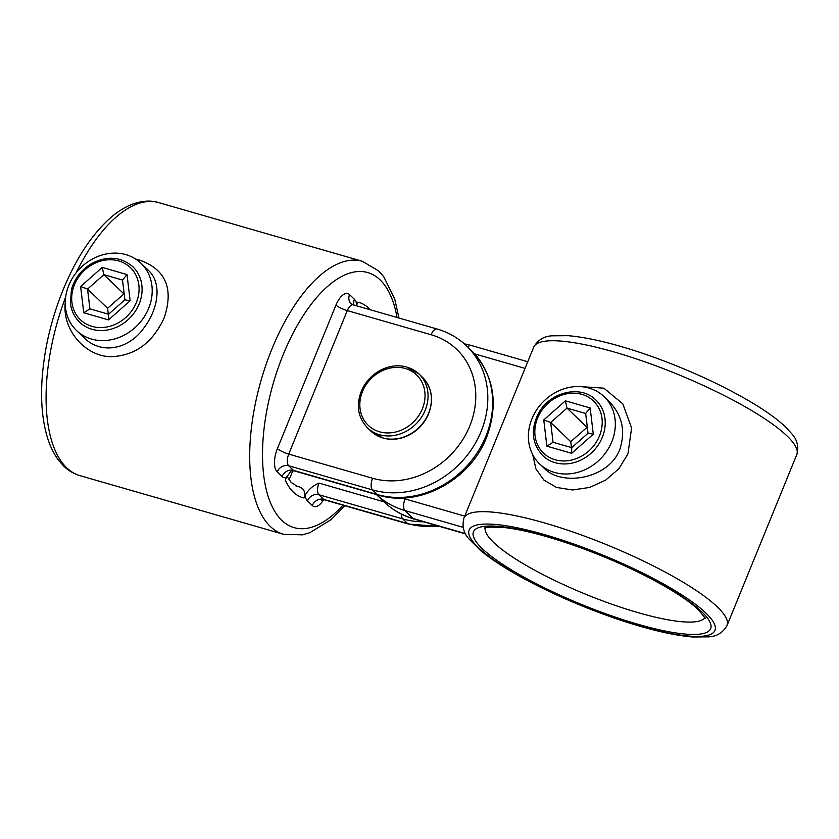 <?xml version="1.0" encoding="UTF-8"?>
<svg xmlns="http://www.w3.org/2000/svg" width="839" height="839" viewBox="0 0 839 839"><rect width="100%" height="100%" fill="white"/><g stroke="black" fill="none" stroke-linecap="round" stroke-linejoin="round"><path stroke-width="1.26" d="M89.909 308.857L108.577 314.237L124.885 299.827L122.525 280.058L103.858 274.678L87.55 289.077L89.909 308.857L83.743 312.758L80.617 286.519L87.55 289.077L107.612 308.301L123.91 293.902L103.858 274.678L102.253 267.421L127.014 274.552L130.139 300.792L108.504 319.89L83.743 312.758M108.304 314.153L107.612 308.301M108.577 314.237L108.504 319.89M124.885 299.827L130.139 300.792M122.525 280.058L127.014 274.552M135.75 259.104L139.243 259.985C165.682 269.235 173.977 288.532 164.161 317.866C152.341 343.382 134.23 356.313 109.815 356.68C85.096 355.757 62.18 330.052 65.243 302.617M323.581 499.708A18.636 8.432 -73.9 0 1 312.307 505.529L307.462 500.883A18.636 8.432 -73.9 0 1 305.039 495.419L303.98 497.999A101.592 45.946 -73.9 0 1 285.26 480.065L286.319 477.475A18.636 8.432 -73.9 0 1 282.051 476.531L277.206 471.885A18.636 8.432 -73.9 0 1 277.405 448.603L335.967 305.102A18.636 8.432 -73.9 0 1 349.548 294.625L354.394 299.271A18.636 8.432 -73.9 0 1 356.816 304.735L357.865 302.145A101.592 45.946 -73.9 0 1 370.114 309.717M289.077 479.866L292.821 470.689M295.758 485.833L299.575 486.935C304.242 488.938 305.711 492.629 303.98 497.999M305.039 495.419C308.228 489.735 312.874 485.624 318.988 483.096L383.989 501.816M356.816 304.735L356.439 305.784M291.081 471.057L286.319 477.475M76.496 330.493A46.585 40.429 -46.2 0 0 91.493 339.061A46.585 40.429 -46.2 0 0 144.088 317.048A46.585 40.429 -46.2 0 0 140.952 263.226A46.585 40.429 -46.2 0 0 125.944 254.647A46.585 40.429 -46.2 0 0 73.36 276.66A46.585 40.429 -46.2 0 0 76.496 330.493L83.827 337.53C101.603 355.379 128.923 348.94 143.647 328.28C158.844 308.616 162.042 282.481 148.293 270.263L148.22 270.189M580.2 386.59L603.881 388.163L622.821 403.874L631.599 428.016L627.95 453.889L618.92 468.665L605.664 480.139L589.628 487.438L572.523 489.986L556.498 487.428L543.829 480.023L535.859 468.781L532.817 454.853M539.634 463.915L544.459 468.529C561.773 486.505 608.537 479.205 619.811 449.452C625.789 430.984 622.16 414.917 608.915 401.252L604.09 396.637A46.585 40.429 -46.2 0 0 531.936 418.776A46.585 40.429 -46.2 0 0 539.634 463.915A46.585 40.429 -46.2 0 0 611.788 441.775A46.585 40.429 -46.2 0 0 604.09 396.637M571.716 447.648L588.024 433.249L585.664 413.47L566.996 408.09L550.688 422.489L553.048 442.268L571.716 447.648L571.653 453.312L546.892 446.17L553.048 442.268M571.453 447.565L570.751 441.713L550.688 422.489L543.756 419.94L565.392 400.832L590.153 407.964L593.288 434.203L571.653 453.312M570.751 441.713L587.059 427.313L566.996 408.09L565.392 400.832M588.024 433.249L593.288 434.203M585.664 413.47L590.153 407.964M405.352 368.499A34.934 30.319 -46.2 0 0 360.046 408.509A34.934 30.319 -46.2 0 0 411.907 423.443A34.934 30.319 -46.2 0 0 405.352 368.499M407.051 367.188A37.273 32.343 133.8 0 1 419.06 374.037A37.273 32.343 133.8 0 1 421.566 417.109A37.273 32.343 133.8 0 1 379.49 434.717A37.273 32.343 133.8 0 1 367.482 427.859L370.828 431.068A37.273 32.343 -46.2 0 0 382.836 437.916A37.273 32.343 -46.2 0 0 424.901 420.308A37.273 32.343 -46.2 0 0 422.395 377.246C432.588 388.279 434.235 401.43 427.334 416.689C422.059 426.652 414.204 433.522 403.79 437.297C396.69 439.678 389.778 439.93 383.056 438.052L370.828 431.068M132.803 266.708A38.437 33.35 133.8 0 1 130.297 317.53A38.437 33.35 133.8 0 1 79.621 322.207C74.451 317.152 71.378 310.87 70.434 303.372L71.441 289.654C74.692 278.254 81.53 269.497 91.954 263.362C107.371 255.591 120.984 256.703 132.803 266.708M80.617 286.519L102.253 267.421M71.902 302.292A36.108 31.326 -46.2 0 0 125.504 317.729A36.108 31.326 -46.2 0 0 118.729 260.95A36.108 31.326 -46.2 0 0 71.902 302.292M65.641 297.111A142.085 64.257 106.1 0 0 79.988 475.65C73.853 473.846 68.399 470.616 63.628 465.981L58.531 460.192C53.895 453.983 50.225 446.537 47.529 437.864C42.6 421.807 40.744 402.93 41.95 381.242C43.848 350.608 50.875 320.173 63.051 289.948C76.265 257.888 92.374 233.588 111.409 217.028C118.309 211.166 125.368 206.866 132.604 204.129C142.179 200.71 150.863 200.185 158.644 202.587A142.085 64.257 106.1 0 0 76.181 272.738M344.881 505.739L331.237 519.54L309.874 532.681L302.48 534.852L283.613 534.307A142.085 64.257 -73.9 0 1 271.951 348.919A142.085 64.257 -73.9 0 1 362.27 261.244L158.644 202.587M423.622 521.816A88.515 76.81 133.8 0 1 402.73 518.89L318.893 494.737L323.739 499.383L407.586 523.536L402.73 518.89A9.313 4.216 -73.9 0 1 401.378 514.097M397.046 317.478A132.772 60.041 106.1 0 0 283.288 354.425A132.772 60.041 106.1 0 0 270.053 501.753A132.772 60.041 106.1 0 0 342.973 505.183M431.141 334.751L347.294 310.598L288.731 454.109L372.579 478.261A79.191 68.725 -46.2 0 0 469.735 426.055A79.191 68.725 -46.2 0 0 431.141 334.751A9.313 4.216 -73.9 0 1 437.067 329.003L353.219 304.851A9.313 4.216 106.1 0 0 347.294 310.598A9.313 1.919 -157.8 0 1 335.967 305.102M372.579 478.261A9.313 4.216 106.1 0 0 372.474 489.903L288.637 465.75L293.482 470.396L377.33 494.549L372.474 489.903A88.515 76.81 133.8 0 0 481.062 431.561A88.515 76.81 133.8 0 0 466.442 345.804C458.115 337.876 448.32 332.275 437.067 329.003M286.886 476.248L291.175 482.446L297.394 486.442A92.28 41.73 106.1 0 0 299.575 486.935M312.307 505.529A9.313 8.086 133.8 0 1 323.739 499.383A9.313 4.216 106.1 0 0 324.609 499.897L408.446 524.05A9.313 4.216 106.1 0 1 407.586 523.536A88.515 76.81 -46.2 0 0 437.927 525.938M282.051 476.531A9.313 8.086 133.8 0 1 293.482 470.396A9.313 4.216 106.1 0 0 294.353 470.91L378.19 495.062A9.313 4.216 106.1 0 1 377.33 494.549A88.515 76.81 -46.2 0 0 485.907 436.207A88.515 76.81 -46.2 0 0 471.287 350.45L466.442 345.804M277.405 448.603A9.313 1.919 -157.8 0 0 288.731 454.109A9.313 4.216 106.1 0 0 288.637 465.75A9.313 8.086 133.8 0 0 277.206 471.885M318.988 483.096A9.313 4.216 106.1 0 0 318.893 494.737A9.313 8.086 133.8 0 0 307.462 500.883M349.548 294.625A9.313 8.086 -46.2 0 0 351.08 303.655L353.219 304.851M354.394 299.271A9.313 8.086 -46.2 0 0 353.995 305.081M787.024 435.944A142.085 29.281 -157.8 0 0 644.698 361.766A142.085 29.281 -157.8 0 0 533.698 347.178C537.883 339.942 544.039 336.156 552.156 335.81L568.055 335.673C588.212 337.393 613.655 343.466 644.383 353.89C682.401 367.031 716.747 382.385 747.413 399.962C763.93 409.537 776.631 418.525 785.482 426.915L791.691 433.669C797.165 439.552 798.875 446.516 796.809 454.549A142.085 29.281 -157.8 0 0 787.024 435.944M727.046 625.485C722.861 632.732 716.705 636.518 708.588 636.853L692.689 637C672.532 635.28 647.089 629.208 616.361 618.773C582.832 607.226 551.674 593.666 522.917 578.102C505.267 568.464 491.193 559.298 480.716 550.615L469.116 539.078C463.589 533.174 461.87 526.189 463.946 518.114A142.085 29.281 22.2 0 1 574.946 532.692A142.085 29.281 22.2 0 1 717.272 606.88A142.085 29.281 22.2 0 1 727.046 625.485L796.809 454.549M701.844 611.872A128.105 26.408 22.2 0 1 576.959 602.58A128.105 26.408 22.2 0 1 497.338 526.284A128.105 26.408 22.2 0 1 701.844 611.872M705.84 613.026A132.772 27.362 -157.8 0 0 493.898 524.323A132.772 27.362 -157.8 0 0 576.414 603.388A132.772 27.362 -157.8 0 0 705.84 613.026M485.204 527.941A118.792 24.478 -157.8 0 0 586.241 594.473A118.792 24.478 -157.8 0 0 704.97 617.63M402.091 497.999A81.519 70.749 -46.2 0 0 405.059 498.932L464.754 516.132M525.036 368.405L474.643 353.89M463.159 527.343L404.954 510.573A90.843 78.824 133.8 0 1 376.407 494.549L384.052 501.869A90.843 78.824 -46.2 0 0 413.312 518.586L465.488 533.614M405.059 498.932A9.313 4.216 -73.9 0 0 404.954 510.573L413.312 518.586A9.313 4.216 -73.9 0 0 414.183 519.1L465.655 533.929M464.261 343.791L471.266 345.458A9.313 4.216 106.1 0 0 467.784 347.094M555.145 462.688A38.437 33.35 133.8 0 1 542.77 455.619C532.262 444.24 530.573 430.69 537.684 414.948C548.192 392.327 580.41 383.937 595.952 400.119A38.437 33.35 133.8 0 1 598.532 444.534A38.437 33.35 133.8 0 1 555.145 462.688M546.892 446.17L543.756 419.94M555.177 459.782A36.108 31.326 -46.2 0 0 601.993 418.43A36.108 31.326 -46.2 0 0 548.402 402.993A36.108 31.326 -46.2 0 0 555.177 459.782M367.482 427.859C357.299 416.826 355.652 403.674 362.553 388.415C367.828 378.452 375.683 371.583 386.097 367.807C393.197 365.426 400.109 365.185 406.831 367.062L419.06 374.037L422.395 377.246M283.613 534.307L79.988 475.65M140.952 263.226L148.293 270.252M408.446 524.05L439.699 526.452M378.19 495.062C418.902 507.868 470.186 480.191 486.557 437.423C499.006 403.507 493.919 374.509 471.287 350.45M324.609 499.897L321.274 500.086M294.353 470.91L291.227 470.931M362.27 261.244L378.63 270.913L383.727 276.702L394.729 299.03L398.955 318.023M463.946 518.114L533.698 347.178M484.575 528.234L484.564 528.234C483.558 527.154 489.892 526.892 503.568 527.448C520.757 529.325 542.718 534.779 569.45 543.808C605.076 556.131 637.126 570.457 665.579 586.755C680.733 595.617 691.818 603.419 698.845 610.163L705.232 618.291M414.183 519.1C402.626 515.744 392.589 509.997 384.052 501.869M471.266 345.458L527.762 361.735"/></g></svg>
